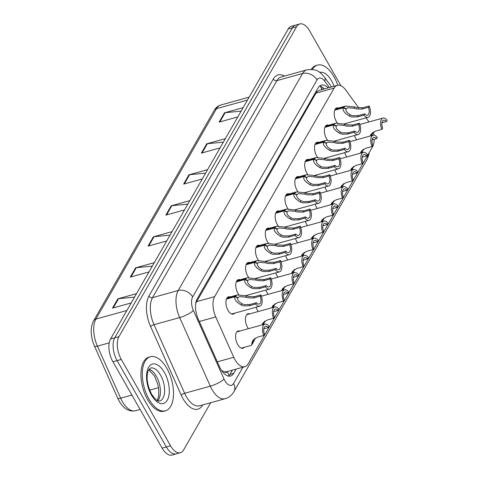 <?xml version="1.0" encoding="UTF-8"?>
<svg xmlns="http://www.w3.org/2000/svg" width="479" height="479" viewBox="0 0 479 479"><rect width="100%" height="100%" fill="white"/><g stroke="black" fill="none" stroke-linecap="round" stroke-linejoin="round"><path stroke-width="0.72" d="M238.871 294.687A8.981 4.545 -105.5 0 1 237.919 293.256A8.981 4.545 -105.5 0 1 238.362 279.64A8.981 4.545 -105.5 0 1 240.039 279.76M248.715 277.515A8.981 4.545 -105.5 0 1 247.763 276.084A8.981 4.545 -105.5 0 1 248.206 262.468A8.981 4.545 -105.5 0 1 249.882 262.588M258.558 260.342A8.981 4.545 -105.5 0 1 257.606 258.911A8.981 4.545 -105.5 0 1 258.049 245.296A8.981 4.545 -105.5 0 1 259.726 245.416M268.402 243.17A8.981 4.545 -105.5 0 1 267.45 241.739A8.981 4.545 -105.5 0 1 267.893 228.124A8.981 4.545 -105.5 0 1 269.569 228.243M278.239 225.998A8.981 4.545 -105.5 0 1 277.287 224.561A8.981 4.545 -105.5 0 1 277.736 210.952A8.981 4.545 -105.5 0 1 279.407 211.071M288.083 208.826A8.981 4.545 -105.5 0 1 287.131 207.389A8.981 4.545 -105.5 0 1 287.58 193.779A8.981 4.545 -105.5 0 1 289.25 193.893M297.926 191.654A8.981 4.545 -105.5 0 1 296.974 190.217A8.981 4.545 -105.5 0 1 297.423 176.607A8.981 4.545 -105.5 0 1 299.094 176.721M307.769 174.482A8.981 4.545 -105.5 0 1 306.817 173.045A8.981 4.545 -105.5 0 1 307.267 159.429A8.981 4.545 -105.5 0 1 308.937 159.549M317.613 157.31A8.981 4.545 -105.5 0 1 316.661 155.873A8.981 4.545 -105.5 0 1 317.104 142.257A8.981 4.545 -105.5 0 1 318.78 142.377M327.456 140.137A8.981 4.545 -105.5 0 1 326.504 138.7A8.981 4.545 -105.5 0 1 326.947 125.085A8.981 4.545 -105.5 0 1 328.624 125.205M337.3 122.965A8.981 4.545 -105.5 0 1 336.348 121.528A8.981 4.545 -105.5 0 1 336.791 107.913A8.981 4.545 -105.5 0 1 338.467 108.032M234.692 313.158A8.981 4.545 -105.5 0 1 233.315 314.122A8.981 4.545 -105.5 0 1 228.076 310.428A8.981 4.545 -105.5 0 1 228.525 296.812A8.981 4.545 -105.5 0 1 230.195 296.932M248.421 328.69A8.981 4.545 -105.5 0 1 247.565 327.385A8.981 4.545 -105.5 0 1 248.014 313.769A8.981 4.545 -105.5 0 1 249.685 313.889M258.259 311.512A8.981 4.545 -105.5 0 1 257.409 310.212A8.981 4.545 -105.5 0 1 256.103 307.231M268.102 294.34A8.981 4.545 -105.5 0 1 267.252 293.04A8.981 4.545 -105.5 0 1 265.947 290.058M277.946 277.167A8.981 4.545 -105.5 0 1 277.096 275.868A8.981 4.545 -105.5 0 1 275.79 272.886M287.789 259.995A8.981 4.545 -105.5 0 1 286.939 258.696A8.981 4.545 -105.5 0 1 285.634 255.708M297.633 242.823A8.981 4.545 -105.5 0 1 296.782 241.524A8.981 4.545 -105.5 0 1 295.477 238.536M307.476 225.651A8.981 4.545 -105.5 0 1 306.626 224.346A8.981 4.545 -105.5 0 1 305.315 221.364M317.32 208.479A8.981 4.545 -105.5 0 1 316.463 207.173A8.981 4.545 -105.5 0 1 315.158 204.192M327.163 191.307A8.981 4.545 -105.5 0 1 326.307 190.001A8.981 4.545 -105.5 0 1 325.001 187.02M337 174.134A8.981 4.545 -105.5 0 1 336.15 172.829A8.981 4.545 -105.5 0 1 334.845 169.847M346.844 156.962A8.981 4.545 -105.5 0 1 345.994 155.657A8.981 4.545 -105.5 0 1 344.688 152.675M356.687 139.79A8.981 4.545 -105.5 0 1 355.837 138.485A8.981 4.545 -105.5 0 1 354.532 135.503M244.338 347.287A8.981 4.545 -105.5 0 1 242.967 348.251A8.981 4.545 -105.5 0 1 237.728 344.557A8.981 4.545 -105.5 0 1 238.171 330.941A8.981 4.545 -105.5 0 1 239.847 331.061M358.843 108.003L345.778 90.076A16.837 8.52 74.5 0 0 337.372 85.352A16.837 8.52 74.5 0 0 334.174 88.088L214.646 296.627A16.837 8.52 74.5 0 0 215.754 316.93L233.77 357.28A16.837 8.52 74.5 0 0 235.027 359.765A16.837 8.52 74.5 0 0 244.853 366.692A16.837 8.52 74.5 0 0 248.05 363.956L372.59 146.67A16.837 8.52 74.5 0 0 374.255 139.329M221.388 370.471L224.136 371.71A5.61 2.838 74.5 0 0 227.333 371.596A16.837 12.987 29.8 0 1 228.974 375.722M244.853 366.692L226.657 371.728A16.837 8.52 -105.5 0 1 224.136 371.71M337.372 85.352L319.14 90.399L316.942 91.782L315.948 93.136L195.66 303.387M368.986 121.935A16.837 8.52 74.5 0 0 368.806 121.678L366.028 117.87M373.985 135.15A16.837 8.52 74.5 0 0 373.398 132.042M119.181 401.103A19.705 9.969 -105.5 0 1 117.726 398.229M210.676 402.719L183.583 449.991A16.837 8.52 -105.5 0 1 180.379 452.727A16.837 8.52 -105.5 0 1 170.554 445.799L121.307 359.454A16.837 8.52 -105.5 0 1 118.942 336.665L296.609 26.686L292.412 27.848A16.837 8.52 -105.5 0 1 295.609 25.112A16.837 8.52 -105.5 0 0 292.412 27.848L114.744 337.827L292.412 27.848L288.208 29.009A16.837 8.52 -105.5 0 1 291.412 26.273L299.806 23.95A16.837 8.52 -105.5 0 1 309.632 30.878L340.928 85.747M121.307 359.454L117.11 360.615A16.837 8.52 -105.5 0 1 114.744 337.827A16.837 8.52 -105.5 0 0 117.11 360.615L166.357 446.961L117.11 360.615L112.912 361.777A16.837 8.52 -105.5 0 1 110.541 338.988L288.208 29.009M180.379 452.727L176.182 453.888A16.837 8.52 -105.5 0 1 166.357 446.961A16.837 8.52 -105.5 0 0 176.182 453.888L171.985 455.05A16.837 8.52 -105.5 0 1 162.159 448.122L112.912 361.777M126.869 310.5L95.926 319.068A22.453 11.358 74.5 0 0 97.411 346.143L120.648 398.199A5.61 1.383 155.9 0 1 117.72 398.211L94.489 346.179A5.61 1.383 155.9 0 1 94.471 346.143A19.705 9.969 -105.5 0 1 93.465 343.641A19.705 9.969 -105.5 0 1 91.89 337.964C90.579 331.163 91.16 325.433 93.627 320.774L214.227 110.362A5.61 4.329 29.8 0 1 216.532 108.655L95.926 319.068A5.61 4.329 -150.2 0 0 93.627 320.774M206.7 143.82L225.358 138.653L220.029 147.951L201.366 153.118L206.7 143.82A4.491 3.461 -150.2 0 1 207.377 143.694L202.09 152.921M224.465 112.822L243.128 107.655L237.794 116.954L219.137 122.121L224.465 112.822A4.491 3.461 -150.2 0 1 225.142 112.697L219.855 121.923M153.4 236.812L172.057 231.644L166.728 240.943L148.065 246.11L153.4 236.812A4.491 3.461 -150.2 0 1 154.076 236.686L148.789 245.913M135.629 267.809L154.292 262.642L148.963 271.94L130.3 277.107L135.629 267.809A4.491 3.461 -150.2 0 1 136.311 267.689L131.024 276.91M117.864 298.806L136.527 293.639L131.198 302.938L112.535 308.111L117.864 298.806A4.491 3.461 -150.2 0 1 118.547 298.686L113.26 307.907M188.93 174.817L207.593 169.65L202.264 178.948L183.601 184.116L188.93 174.817A4.491 3.461 -150.2 0 1 189.612 174.691L184.325 183.918M171.165 205.814L189.828 200.647L184.493 209.946L165.836 215.113L171.165 205.814A4.491 3.461 -150.2 0 1 171.841 205.689L166.554 214.915M187.828 204.132L171.841 205.689M205.593 173.135L189.612 174.691M134.527 297.124L118.547 298.686M152.298 266.126L136.311 267.689M170.063 235.129L154.076 236.686M241.129 111.14L225.142 112.697M223.364 142.137L207.377 143.694M328.139 87.908A16.837 8.52 74.5 0 0 321.349 85.112A16.837 8.52 74.5 0 0 318.146 87.849L197.186 298.896A16.837 8.52 74.5 0 0 198.294 319.2L219.46 366.615A16.837 8.52 74.5 0 0 220.717 369.093A16.837 8.52 74.5 0 0 230.543 376.021A16.837 8.52 74.5 0 0 233.74 373.291L236.141 369.105M232.411 370.135L230.01 374.321A16.837 8.52 -105.5 0 1 228.561 376.117M296.609 26.686A16.837 8.52 -105.5 0 1 299.806 23.95M319.601 86.058A16.837 8.52 -105.5 0 1 324.409 88.938M253.128 340.078L253.002 340.407C252.265 342.736 252.295 343.257 253.098 341.976L251.481 345.311L252.277 341.677L253.169 340.018L257.379 337.204L263.773 335.432A8.418 4.263 74.5 0 1 264.911 324.121L236.794 331.905M263.773 335.432L264.51 334.156A6.173 3.125 -105.5 0 1 265.51 326.283A6.173 3.125 -105.5 0 1 268.264 327.6L268.994 326.325A8.418 4.263 74.5 0 0 264.911 324.121M252.571 341.868L253.265 341.677L254.87 338.39M263.827 328.828L268.264 327.6M253.265 341.677L252.367 343.964M252.547 342.683L253.098 341.976L252.517 342.138M255.217 338.162L252.457 343.94M226.603 298.686L235.123 296.327L237.339 294.956L246.404 295.86L248.852 296.591L254.499 296.675L260.893 294.902A8.418 4.263 74.5 0 1 259.756 306.219A8.418 4.263 74.5 0 1 255.672 304.015L249.278 305.788L243.524 305.889L241.171 304.991C236.267 302.069 234.177 299.315 234.89 296.735L226.441 299.076M234.89 296.735L237.812 297.962C237.285 299.722 238.644 301.644 241.895 303.716L244.23 304.65L250.008 304.512L256.403 302.74A6.173 3.125 -105.5 0 0 259.157 304.051A6.173 3.125 -105.5 0 0 260.163 296.178L253.768 297.95L248.14 297.83L245.673 297.13L239.608 296.657L237.452 297.812M235.123 296.327L237.979 297.663M255.672 304.015L256.403 302.74M260.163 296.178L260.893 294.902M166.806 368.261A28.063 14.202 -105.5 0 1 165.411 410.808A28.063 14.202 -105.5 0 1 149.035 399.258A28.063 14.202 -105.5 0 1 150.43 356.717A28.063 14.202 -105.5 0 1 166.806 368.261M165.411 410.808L164.01 411.198A28.063 14.202 -105.5 0 1 147.64 399.648A28.063 14.202 -105.5 0 1 149.029 357.106L150.43 356.717M261.977 324.93L263.013 322.846L267.222 320.032L273.617 318.26A8.418 4.263 74.5 0 1 274.754 306.949L246.637 314.733M273.617 318.26L274.347 316.984A6.173 3.125 -105.5 0 1 275.353 309.111A6.173 3.125 -105.5 0 1 278.107 310.428L278.838 309.147A8.418 4.263 74.5 0 0 274.754 306.949M262.414 324.696L263.109 324.505L264.713 321.217M273.671 311.655L278.107 310.428M262.971 322.906L262.39 324.816M265.061 320.984L263.444 324.522M271.821 307.757L272.856 305.674L277.066 302.86L283.46 301.087A8.418 4.263 74.5 0 1 284.598 289.771L261.384 296.202M283.46 301.087L284.191 299.812A6.173 3.125 -105.5 0 1 285.197 291.939A6.173 3.125 -105.5 0 1 287.951 293.25L288.681 291.974A8.418 4.263 74.5 0 0 284.598 289.771M272.258 307.524L272.952 307.332L274.557 304.045M283.514 294.483L287.951 293.25M272.814 305.734L272.228 307.644M274.898 303.812L273.287 307.35M281.658 290.585L282.7 288.502L286.903 285.688L293.304 283.915A8.418 4.263 74.5 0 1 294.441 272.599L271.228 279.029M293.304 283.915L294.034 282.64A6.173 3.125 -105.5 0 1 295.04 274.766A6.173 3.125 -105.5 0 1 297.794 276.078L298.525 274.802A8.418 4.263 74.5 0 0 294.441 272.599M282.101 290.352L282.796 290.16L284.4 286.873M293.358 277.311L297.794 276.078M282.652 288.562L282.071 290.472M284.742 286.64L283.131 290.178M291.501 273.413L292.543 271.33L296.746 268.515L303.147 266.743A8.418 4.263 74.5 0 1 304.285 255.427L281.071 261.857M303.147 266.743L303.878 265.468A6.173 3.125 -105.5 0 1 304.883 257.594A6.173 3.125 -105.5 0 1 307.638 258.905L308.368 257.63A8.418 4.263 74.5 0 0 304.285 255.427M291.945 273.18L292.639 272.988L294.244 269.695M303.195 260.139L307.638 258.905M292.495 271.383L291.915 273.299M294.585 269.467L292.974 273.006M236.446 281.514L244.967 279.155L247.182 277.784L256.247 278.688L258.696 279.419L264.342 279.502L270.737 277.73A8.418 4.263 74.5 0 1 269.599 289.047A8.418 4.263 74.5 0 1 265.516 286.843L259.115 288.615L253.367 288.717L251.014 287.819C246.11 284.897 244.021 282.143 244.733 279.562L236.285 281.903M244.733 279.562L247.655 280.79C247.128 282.55 248.487 284.472 251.738 286.544L254.074 287.478L259.852 287.34L266.246 285.568A6.173 3.125 -105.5 0 0 269 286.879A6.173 3.125 -105.5 0 0 270.006 279.006L263.606 280.778L257.983 280.658L255.517 279.958L249.445 279.485L247.296 280.64M244.967 279.155L247.823 280.49M265.516 286.843L266.246 285.568M270.006 279.006L270.737 277.73M246.29 264.342L254.81 261.983L257.025 260.612L266.09 261.51L268.539 262.247L274.18 262.33L280.58 260.558A8.418 4.263 74.5 0 1 279.443 271.868A8.418 4.263 74.5 0 1 275.359 269.665L268.959 271.437L263.205 271.545L260.851 270.641C255.954 267.725 253.864 264.971 254.577 262.39L246.128 264.731M254.577 262.39L257.498 263.618C256.972 265.378 258.331 267.3 261.582 269.372L263.917 270.306L269.689 270.162L276.09 268.39A6.173 3.125 -105.5 0 0 278.844 269.707A6.173 3.125 -105.5 0 0 279.85 261.833L273.449 263.606L267.827 263.486L265.36 262.785L259.289 262.312L257.139 263.468M254.81 261.983L257.666 263.318M275.359 269.665L276.09 268.39M279.85 261.833L280.58 260.558M256.133 247.17L264.653 244.811L266.863 243.434L275.928 244.338L278.377 245.074L284.023 245.158L290.424 243.386A8.418 4.263 74.5 0 1 289.286 254.696A8.418 4.263 74.5 0 1 285.203 252.493L278.802 254.265L273.048 254.373L270.695 253.469C265.797 250.547 263.701 247.799 264.42 245.218L255.972 247.553M264.42 245.218L267.336 246.446C266.815 248.206 268.174 250.122 271.425 252.199L273.76 253.134L279.532 252.99L285.933 251.218A6.173 3.125 -105.5 0 0 288.687 252.535A6.173 3.125 -105.5 0 0 289.693 244.661L283.293 246.434L277.67 246.314L275.203 245.613L269.132 245.14L266.977 246.29M264.653 244.811L267.51 246.146M285.203 252.493L285.933 251.218M289.693 244.661L290.424 243.386M312.356 69.461A28.063 14.202 -105.5 0 1 317.577 65.09A28.063 14.202 -105.5 0 1 333.953 76.64A28.063 14.202 -105.5 0 1 337.803 85.256M311.254 69.371A28.063 14.202 -105.5 0 1 316.176 65.479L317.577 65.09M301.345 256.241L302.381 254.157L306.59 251.343L312.991 249.571A8.418 4.263 74.5 0 1 314.128 238.255L290.915 244.685M312.991 249.571L313.721 248.296A6.173 3.125 -105.5 0 1 314.727 240.422A6.173 3.125 -105.5 0 1 317.481 241.733L318.212 240.458A8.418 4.263 74.5 0 0 314.128 238.255M301.788 256.008L302.483 255.816L304.081 252.523M313.038 242.967L317.481 241.733M302.339 254.211L301.758 256.127M304.428 252.295L302.818 255.834M311.188 239.069L312.224 236.985L316.433 234.165L322.834 232.393A8.418 4.263 74.5 0 1 323.972 221.082L300.758 227.513M322.834 232.393L323.565 231.118A6.173 3.125 -105.5 0 1 324.57 223.244A6.173 3.125 -105.5 0 1 327.325 224.561L328.055 223.286A8.418 4.263 74.5 0 0 323.972 221.082M311.631 238.835L312.326 238.644L313.925 235.351M322.882 225.789L327.325 224.561M312.182 237.039L311.601 238.955M314.272 235.123L312.661 238.662M321.032 221.897L322.068 219.807L326.277 216.993L332.677 215.221A8.418 4.263 74.5 0 1 333.809 203.91L310.602 210.341M332.677 215.221L333.408 213.945A6.173 3.125 -105.5 0 1 334.414 206.072A6.173 3.125 -105.5 0 1 337.162 207.389L337.899 206.114A8.418 4.263 74.5 0 0 333.809 203.91M321.475 221.663L322.163 221.472L323.768 218.179M332.725 208.616L337.162 207.389M322.026 219.867L321.445 221.783M324.115 217.951L322.505 221.49M265.971 229.998L274.491 227.639L276.706 226.262L285.771 227.166L288.22 227.896L293.867 227.986L300.267 226.214A8.418 4.263 74.5 0 1 299.13 237.524A8.418 4.263 74.5 0 1 295.046 235.321L288.645 237.093L282.891 237.201L280.538 236.297C275.641 233.375 273.545 230.627 274.263 228.046L265.815 230.381M274.263 228.046L277.179 229.273C276.652 231.034 278.018 232.95 281.269 235.027L283.604 235.955L289.376 235.818L295.777 234.045A6.173 3.125 -105.5 0 0 298.531 235.363A6.173 3.125 -105.5 0 0 299.537 227.489L293.136 229.261L287.514 229.142L285.047 228.441L278.976 227.968L276.82 229.118M274.491 227.639L277.353 228.974M295.046 235.321L295.777 234.045M299.537 227.489L300.267 226.214M275.814 212.826L284.334 210.467L286.55 209.089L295.615 209.994L298.064 210.724L303.71 210.814L310.111 209.042A8.418 4.263 74.5 0 1 308.973 220.352A8.418 4.263 74.5 0 1 304.889 218.149L298.489 219.921L292.735 220.023L290.382 219.125C285.484 216.203 283.388 213.454 284.101 210.874L275.659 213.209M284.101 210.874L287.023 212.095C286.496 213.862 287.861 215.778 291.112 217.855L293.447 218.783L299.219 218.646L305.62 216.873A6.173 3.125 -105.5 0 0 308.374 218.19A6.173 3.125 -105.5 0 0 309.38 210.317L302.979 212.089L297.357 211.963L294.884 211.269L288.819 210.79L286.664 211.946M284.334 210.467L287.196 211.802M304.889 218.149L305.62 216.873M309.38 210.317L310.111 209.042M285.658 195.654L294.178 193.294L296.393 191.917L305.458 192.821L307.907 193.552L313.553 193.642L319.954 191.869A8.418 4.263 74.5 0 1 318.816 203.18A8.418 4.263 74.5 0 1 314.733 200.976L308.332 202.749L302.578 202.851L300.225 201.952C295.327 199.03 293.232 196.282 293.944 193.702L285.502 196.037M293.944 193.702L296.866 194.923C296.339 196.689 297.704 198.605 300.956 200.683L303.291 201.611L309.063 201.473L315.463 199.701A6.173 3.125 -105.5 0 0 318.218 201.018A6.173 3.125 -105.5 0 0 319.218 193.145L312.823 194.917L307.195 194.791L304.728 194.091L298.662 193.618L296.507 194.773M294.178 193.294L297.04 194.63M314.733 200.976L315.463 199.701M319.218 193.145L319.954 191.869M330.875 204.725L331.911 202.635L336.12 199.821L342.515 198.049A8.418 4.263 74.5 0 1 343.653 186.738L320.445 193.169M342.515 198.049L343.251 196.773A6.173 3.125 -105.5 0 1 344.251 188.9A6.173 3.125 -105.5 0 1 347.006 190.217L347.736 188.942A8.418 4.263 74.5 0 0 343.653 186.738M331.312 204.491L332.007 204.293L333.612 201.006M342.569 191.444L347.006 190.217M331.869 202.695L331.288 204.611M333.959 200.779L332.348 204.317M340.719 187.552L341.755 185.463L345.964 182.649L352.358 180.876A8.418 4.263 74.5 0 1 353.496 169.566L330.282 175.991M352.358 180.876L353.089 179.601A6.173 3.125 -105.5 0 1 354.095 171.727A6.173 3.125 -105.5 0 1 356.849 173.045L357.579 171.769A8.418 4.263 74.5 0 0 353.496 169.566M341.156 187.313L341.85 187.121L343.455 183.834M352.412 174.272L356.849 173.045M341.713 185.523L341.132 187.439M343.802 183.607L342.186 187.145M350.562 170.38L351.598 168.291L355.801 165.477L362.202 163.704A8.418 4.263 74.5 0 1 363.339 152.394L340.126 158.818M362.202 163.704L362.932 162.429A6.173 3.125 -105.5 0 1 363.938 154.555A6.173 3.125 -105.5 0 1 366.692 155.873L367.423 154.597A8.418 4.263 74.5 0 0 363.339 152.394M350.999 170.141L351.694 169.949L353.298 166.662M362.256 157.1L366.692 155.873M351.556 168.351L350.969 170.267M353.64 166.435L352.029 169.973M360.4 153.208L361.441 151.119L365.645 148.304L372.045 146.532A8.418 4.263 74.5 0 1 373.183 135.222L349.969 141.646M372.045 146.532L372.776 145.257A6.173 3.125 -105.5 0 1 373.782 137.383A6.173 3.125 -105.5 0 1 376.536 138.7L377.266 137.425A8.418 4.263 74.5 0 0 373.183 135.222M360.843 152.969L361.537 152.777L363.142 149.49M372.099 139.928L376.536 138.7M361.394 151.178L360.813 153.088M363.483 149.262L361.873 152.801M370.243 136.03L371.285 133.946L375.488 131.132L381.889 129.36A8.418 4.263 74.5 0 1 383.026 118.05L359.813 124.474M381.889 129.36L382.619 128.085A6.173 3.125 -105.5 0 1 383.625 120.211A6.173 3.125 -105.5 0 1 386.379 121.528L387.11 120.247A8.418 4.263 74.5 0 0 383.026 118.05M370.686 135.797L371.381 135.605L372.985 132.318M381.937 122.756L386.379 121.528M371.237 134.006L370.656 135.916M373.327 132.084L371.716 135.623M295.501 178.481L304.021 176.122L306.237 174.745L315.302 175.649L317.751 176.38L323.397 176.47L329.791 174.697A8.418 4.263 74.5 0 1 328.66 186.008A8.418 4.263 74.5 0 1 324.57 183.804L318.176 185.577L312.422 185.678L310.069 184.78C305.171 181.858 303.075 179.11 303.788 176.523L295.345 178.865M303.788 176.523L306.71 177.751C306.183 179.517 307.548 181.433 310.799 183.511L313.128 184.439L318.906 184.301L325.307 182.529A6.173 3.125 -105.5 0 0 328.061 183.846A6.173 3.125 -105.5 0 0 329.061 175.973L322.666 177.745L317.038 177.619L314.571 176.919L308.506 176.446L306.35 177.601M304.021 176.122L306.877 177.458M324.57 183.804L325.307 182.529M329.061 175.973L329.791 174.697M305.345 161.309L313.865 158.95L316.08 157.573L325.145 158.477L327.594 159.208L333.24 159.291L339.635 157.519A8.418 4.263 74.5 0 1 338.497 168.836A8.418 4.263 74.5 0 1 334.414 166.632L328.019 168.404L322.265 168.506L319.912 167.608C315.008 164.686 312.919 161.932 313.631 159.351L305.183 161.692M313.631 159.351L316.553 160.579C316.026 162.345 317.385 164.261 320.637 166.339L322.972 167.267L328.75 167.129L335.144 165.357A6.173 3.125 -105.5 0 0 337.899 166.674A6.173 3.125 -105.5 0 0 338.904 158.8L332.51 160.573L326.882 160.447L324.415 159.746L318.349 159.273L316.194 160.429M313.865 158.95L316.721 160.285M334.414 166.632L335.144 165.357M338.904 158.8L339.635 157.519M315.188 144.137L323.708 141.772L325.924 140.401L334.989 141.305L337.438 142.035L343.078 142.119L349.478 140.347A8.418 4.263 74.5 0 1 348.341 151.663A8.418 4.263 74.5 0 1 344.257 149.46L337.857 151.232L332.109 151.334L329.756 150.436C324.852 147.514 322.762 144.76 323.475 142.179L315.026 144.52M323.475 142.179L326.397 143.407C325.87 145.167 327.229 147.089 330.48 149.161L332.815 150.095L338.593 149.957L344.988 148.185A6.173 3.125 -105.5 0 0 347.742 149.496A6.173 3.125 -105.5 0 0 348.748 141.622L342.347 143.395L336.725 143.275L334.258 142.574L328.187 142.101L326.037 143.257M323.708 141.772L326.564 143.107M344.257 149.46L344.988 148.185M348.748 141.622L349.478 140.347M325.031 126.965L333.552 124.6L335.767 123.229L344.826 124.133L347.281 124.863L352.921 124.947L359.322 123.175A8.418 4.263 74.5 0 1 358.184 134.491A8.418 4.263 74.5 0 1 354.101 132.288L347.7 134.06L341.946 134.162L339.593 133.264C334.695 130.342 332.606 127.588 333.318 125.007L324.87 127.348M333.318 125.007L336.24 126.234C335.713 127.995 337.072 129.917 340.324 131.988L342.659 132.923L348.431 132.785L354.831 131.012A6.173 3.125 -105.5 0 0 357.585 132.324A6.173 3.125 -105.5 0 0 358.591 124.45L352.191 126.222L346.568 126.103L344.102 125.402L338.03 124.929L335.881 126.085M333.552 124.6L336.408 125.935M354.101 132.288L354.831 131.012M358.591 124.45L359.322 123.175M334.869 109.787L343.389 107.428L345.604 106.057L354.67 106.961L357.118 107.691L362.765 107.775L369.165 106.003A8.418 4.263 74.5 0 1 368.028 117.319A8.418 4.263 74.5 0 1 363.944 115.116L357.544 116.888L351.79 116.99L349.436 116.092C344.539 113.17 342.443 110.415 343.162 107.835L334.713 110.176M343.162 107.835L346.077 109.062C345.551 110.823 346.916 112.745 350.167 114.816L352.502 115.75L358.274 115.613L364.675 113.84A6.173 3.125 -105.5 0 0 367.429 115.152A6.173 3.125 -105.5 0 0 368.435 107.278L362.034 109.05L356.412 108.931L353.945 108.23L347.874 107.757L345.718 108.913M343.389 107.428L346.251 108.763M363.944 115.116L364.675 113.84M368.435 107.278L369.165 106.003M217.328 361.831L233.77 357.28M316.374 90.944A16.837 12.987 29.8 0 1 316.942 91.782M322.553 89.453L320.852 87.112A16.837 8.658 143.9 0 1 321.756 89.675M199.312 321.487L215.754 316.93M196.42 301.674L214.646 296.627M315.948 93.136L334.174 88.088M131.905 395.079L120.648 398.199A22.453 11.358 74.5 0 0 122.319 401.51A22.453 11.358 74.5 0 0 135.419 410.743L140.102 409.449M149.646 390.163L158.513 387.709M135.419 410.743C129.067 411.964 123.666 408.779 119.223 401.186L117.72 398.211A5.61 1.383 155.9 0 1 117.708 398.193L94.477 346.161A5.61 1.383 155.9 0 0 97.411 346.143L109.206 342.88M214.227 110.362C215.825 107.601 218.017 105.817 220.795 105.009A22.453 11.358 74.5 0 0 216.532 108.655L247.475 100.087M162.159 448.122L170.554 445.799M110.541 338.988L118.942 336.665M230.01 374.321L233.74 373.291M329.366 87.567L324.768 81.256A11.227 5.682 74.5 0 0 317.032 79.927L192.66 296.926A11.227 5.682 74.5 0 0 193.396 310.464L224.022 379.057A11.227 5.682 74.5 0 0 224.861 380.709A11.227 5.682 74.5 0 0 233.542 383.505L242.865 367.243M225.076 398.732A22.453 11.358 -105.5 0 1 211.975 389.493A22.453 11.358 -105.5 0 1 210.299 386.182L184.643 393.289A22.453 11.358 74.5 0 0 186.319 396.6A22.453 11.358 74.5 0 0 199.414 405.839L225.076 398.732C228.944 397.576 231.902 395.223 233.95 391.672A11.227 8.658 -150.2 0 0 233.542 383.505M202.635 405.084A25.255 12.783 -105.5 0 1 183.098 398.797A25.255 12.783 -105.5 0 1 181.212 395.073L150.586 326.48A25.255 12.783 -105.5 0 1 148.921 296.016L273.293 79.023A25.255 12.783 -105.5 0 1 284.49 76.059M224.022 379.057A11.227 2.766 155.9 0 1 210.299 386.182L179.679 317.589L154.016 324.696L184.643 393.289A2.808 0.689 -24.1 0 0 181.212 395.073M193.396 310.464A11.227 2.766 155.9 0 1 179.679 317.589A22.453 11.358 -105.5 0 1 178.2 290.514L152.538 297.621A22.453 11.358 74.5 0 0 154.016 324.696A2.808 0.689 -24.1 0 0 150.586 326.48M192.66 296.926A11.227 8.658 -150.2 0 0 178.2 290.514L302.572 73.521L276.91 80.628L152.538 297.621A2.808 2.161 29.8 0 1 148.921 296.016M317.032 79.927A11.227 8.658 -150.2 0 0 302.572 73.521A22.453 11.358 -105.5 0 1 306.841 69.868L281.179 76.975A22.453 11.358 74.5 0 0 276.91 80.628A2.808 2.161 29.8 0 1 273.293 79.023M331.594 86.95L324.511 77.227A11.227 5.772 143.9 0 1 324.768 81.256M369.219 152.556L368.632 155.447L366.848 159.812A11.227 8.658 -150.2 0 0 367.686 155.232M323.355 87.956L324.127 89.016M253.002 340.407L252.277 341.677M253.768 297.95L254.499 296.675M245.673 297.13L246.404 295.86M241.171 304.991L241.895 303.716M249.278 305.788L250.008 304.512M160.537 375.087A17.106 8.658 -105.5 0 1 159.687 401.025C158.95 400.199 158.723 404.186 151.568 394.175C147.131 385.008 146.023 377.189 148.239 370.716L150.556 368.052A17.106 8.658 -105.5 0 1 160.537 375.087M164.399 372.452A20.477 10.358 -105.5 0 1 167.279 400.169A20.477 10.358 -105.5 0 1 151.442 395.073A20.477 10.358 -105.5 0 1 148.562 367.357A20.477 10.358 -105.5 0 1 164.399 372.452M149.029 369.267A17.106 8.658 -105.5 0 1 156.34 376.255A17.106 8.658 -105.5 0 1 157.753 400.767M262.845 323.229L262.121 324.505M272.689 306.057L271.964 307.332M282.532 288.885L281.802 290.16M292.376 271.713L291.645 272.988M263.606 280.778L264.342 279.502M255.517 279.958L256.247 278.688M251.014 287.819L251.738 286.544M259.115 288.615L259.852 287.34M273.449 263.606L274.18 262.33M265.36 262.785L266.09 261.51M260.851 270.641L261.582 269.372M268.959 271.437L269.689 270.162M283.293 246.434L284.023 245.158M275.203 245.613L275.928 244.338M270.695 253.469L271.425 252.199M278.802 254.265L279.532 252.99M319.697 72.383A20.477 10.358 -105.5 0 1 331.552 80.831A20.477 10.358 -105.5 0 1 334.055 86.268M302.219 254.541L301.489 255.81M312.063 237.368L311.332 238.638M321.906 220.196L321.175 221.466M293.136 229.261L293.867 227.986M285.047 228.441L285.771 227.166M280.538 236.297L281.269 235.027M288.645 237.093L289.376 235.818M302.979 212.089L303.71 210.814M294.884 211.269L295.615 209.994M290.382 219.125L291.112 217.855M298.489 219.921L299.219 218.646M312.823 194.917L313.553 193.642M304.728 194.091L305.458 192.821M300.225 201.952L300.956 200.683M308.332 202.749L309.063 201.473M331.743 203.024L331.019 204.293M341.587 185.852L340.862 187.121M351.43 168.68L350.706 169.949M361.274 151.508L360.543 152.777M371.117 134.33L370.387 135.605M322.666 177.745L323.397 176.47M314.571 176.919L315.302 175.649M310.069 184.78L310.799 183.511M318.176 185.577L318.906 184.301M332.51 160.573L333.24 159.291M324.415 159.746L325.145 158.477M319.912 167.608L320.637 166.339M328.019 168.404L328.75 167.129M342.347 143.395L343.078 142.119M334.258 142.574L334.989 141.305M329.756 150.436L330.48 149.161M337.857 151.232L338.593 149.957M352.191 126.222L352.921 124.947M344.102 125.402L344.826 124.133M339.593 133.264L340.324 131.988M347.7 134.06L348.431 132.785M362.034 109.05L362.765 107.775M353.945 108.23L354.67 106.961M349.436 116.092L350.167 114.816M357.544 116.888L358.274 115.613M320.852 87.112L320.122 86.166M93.465 343.641L94.477 346.161M220.795 105.009L249.152 97.153M324.511 77.227C320.481 72.922 318.062 68.371 306.841 69.868M233.95 391.672L366.848 159.812M251.481 345.311L241.29 348.131M259.756 306.219L231.644 314.002M237.339 294.956L227.148 297.776M157.292 400.54L158.783 395.522L158.663 388.714L157.669 383.859L154.477 376.063L148.747 369.698M269.599 289.047L245.763 295.645M247.182 277.784L236.991 280.604M279.443 271.868L255.6 278.473M257.025 260.612L246.835 263.432M289.286 254.696L265.444 261.3M266.863 243.434L256.678 246.26M299.13 237.524L275.287 244.128M276.706 226.262L266.522 229.088M308.973 220.352L285.131 226.956M286.55 209.089L276.359 211.916M318.816 203.18L294.974 209.784M296.393 191.917L286.202 194.737M328.66 186.008L304.818 192.612M306.237 174.745L296.046 177.565M338.497 168.836L314.661 175.44M316.08 157.573L305.889 160.393M348.341 151.663L324.505 158.268M325.924 140.401L315.733 143.221M358.184 134.491L334.342 141.089M335.767 123.229L325.576 126.049M368.028 117.319L344.185 123.917M345.604 106.057L335.42 108.877"/></g></svg>
